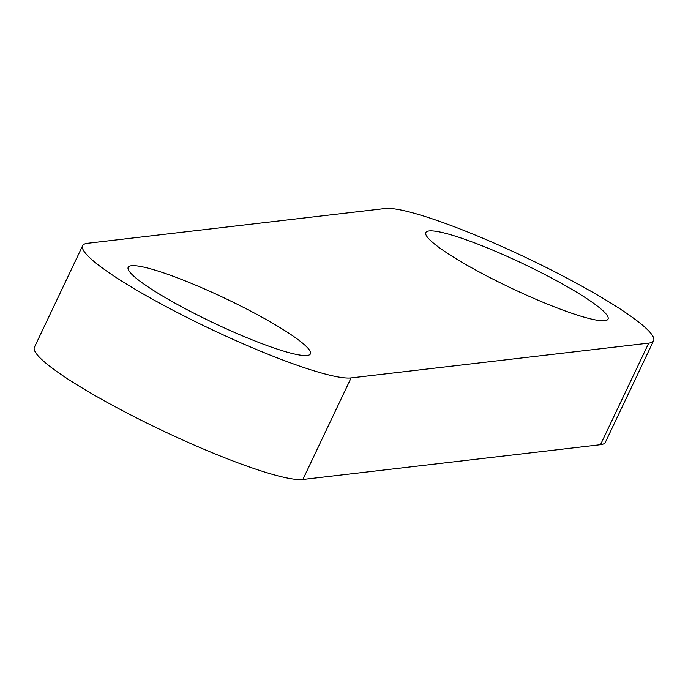 <?xml version="1.0" encoding="UTF-8"?>
<svg xmlns="http://www.w3.org/2000/svg" width="688" height="688" viewBox="0 0 688 688"><rect width="100%" height="100%" fill="white"/><g stroke="black" fill="none" stroke-linecap="round" stroke-linejoin="round"><path stroke-width="1.03" d="M429.071 230.953A100.861 13.562 25.4 0 0 425.82 232.561A100.861 13.562 25.4 0 0 501.535 283.439A100.861 13.562 25.4 0 0 604.795 320.694A100.861 13.562 25.4 0 0 608.046 319.086A100.861 13.562 25.4 0 0 532.331 268.208A100.861 13.562 25.4 0 0 429.071 230.953A100.861 13.562 -154.6 0 1 532.331 268.208A100.861 13.562 -154.6 0 1 608.046 319.086A100.861 13.562 -154.6 0 1 604.795 320.694A100.861 13.562 -154.6 0 1 501.535 283.439A100.861 13.562 -154.6 0 1 425.82 232.561A100.861 13.562 -154.6 0 1 429.071 230.953M131.434 265.74A100.861 13.562 25.4 0 0 128.183 267.348A100.861 13.562 25.4 0 0 203.897 318.226A100.861 13.562 25.4 0 0 307.158 355.481A100.861 13.562 25.4 0 0 310.408 353.873A100.861 13.562 25.4 0 0 234.694 302.995A100.861 13.562 25.4 0 0 131.434 265.74M351.086 377.918A151.291 20.339 -154.6 0 1 196.2 322.036A151.291 20.339 -154.6 0 1 82.629 245.719A151.291 20.339 -154.6 0 1 87.505 243.303L385.142 208.516A151.291 20.339 -154.6 0 1 540.028 264.398A151.291 20.339 -154.6 0 1 653.6 340.715A151.291 20.339 -154.6 0 1 648.724 343.123L351.086 377.918L302.858 479.484A151.291 20.339 -154.6 0 1 147.972 423.602A151.291 20.339 -154.6 0 1 34.4 347.285L82.629 245.719M653.6 340.715L605.371 442.281A151.291 20.339 -154.6 0 1 600.495 444.697L302.858 479.484M132.173 274.632A100.861 13.562 25.4 0 0 230.213 330.558A100.861 13.562 25.4 0 0 310.408 353.873A100.861 13.562 25.4 0 0 306.418 346.589A100.861 13.562 25.4 0 0 208.369 290.663A100.861 13.562 25.4 0 0 128.183 267.348A100.861 13.562 25.4 0 0 132.173 274.632M600.495 444.697L648.724 343.123"/></g></svg>

